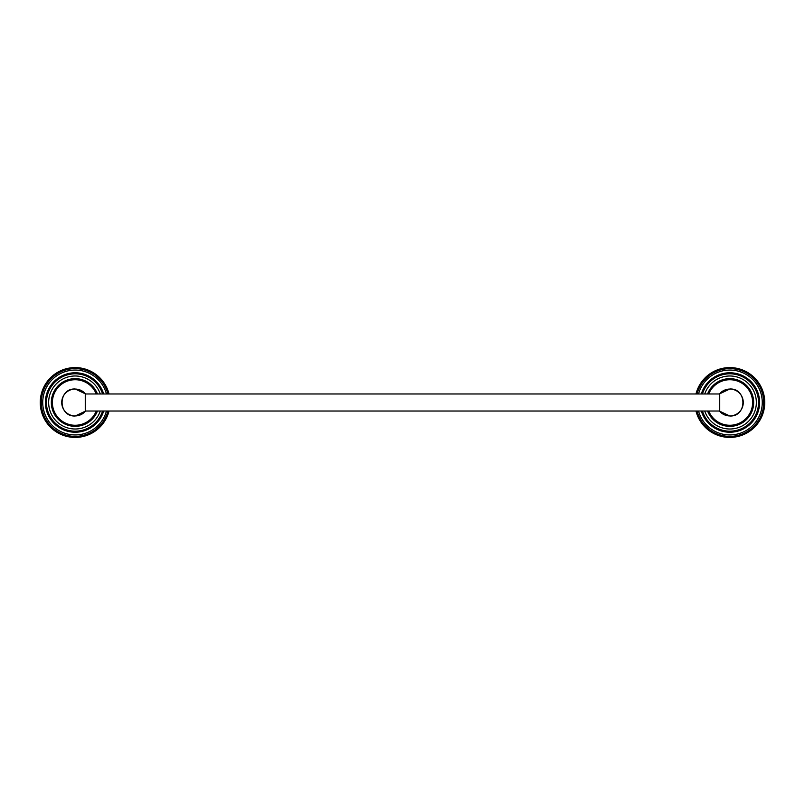 <?xml version="1.0" encoding="UTF-8"?>
<svg xmlns="http://www.w3.org/2000/svg" width="805" height="805" viewBox="0 0 805 805"><rect width="100%" height="100%" fill="white"/><g stroke="black" fill="none" stroke-linecap="round" stroke-linejoin="round"><path stroke-width="1.21" d="M85.27 411.365L85.27 393.635A13.444 13.444 0 0 0 61.723 402.5A13.444 13.444 0 0 0 85.27 411.365M97.435 393.977A23.838 23.838 0 0 0 51.329 402.5A23.838 23.838 0 0 0 97.435 411.023M103.674 393.977A29.765 29.765 0 0 0 45.402 402.5A29.765 29.765 0 0 0 103.674 411.023M109.027 393.977A34.917 34.917 0 0 0 40.25 402.5A34.917 34.917 0 0 0 109.027 411.023M695.973 411.023A34.917 34.917 0 0 0 764.75 402.5A34.917 34.917 0 0 0 695.973 393.977M759.598 402.5A29.765 29.765 0 0 0 701.326 393.977A29.765 29.765 0 0 1 759.598 402.5A29.765 29.765 0 0 1 701.326 411.023M753.671 402.5A23.838 23.838 0 0 0 707.565 393.977A23.838 23.838 0 0 1 753.671 402.5A23.838 23.838 0 0 1 707.565 411.023M719.73 402.5L719.73 411.365A13.444 13.444 0 0 0 743.277 402.5A13.444 13.444 0 0 0 719.73 393.635L719.73 402.5M96.288 393.977A22.782 22.782 0 0 0 52.385 402.5A22.782 22.782 0 0 0 96.288 411.023M100.273 393.977A26.515 26.515 0 0 0 48.652 402.5A26.515 26.515 0 0 0 100.273 411.023M102.567 393.977A28.698 28.698 0 0 0 46.469 402.5A28.698 28.698 0 0 0 102.567 411.023M106.461 393.977A32.431 32.431 0 0 0 42.735 402.5A32.431 32.431 0 0 0 106.461 411.023M107.93 393.977A33.85 33.85 0 0 0 41.317 402.5A33.85 33.85 0 0 0 107.93 411.023M697.07 411.023A33.85 33.85 0 0 0 763.683 402.5A33.85 33.85 0 0 0 697.07 393.977M698.539 393.977A32.431 32.431 0 0 1 762.265 402.5A32.431 32.431 0 0 1 698.539 411.023M702.433 411.023A28.698 28.698 0 0 0 758.531 402.5A28.698 28.698 0 0 0 702.433 393.977M704.727 393.977A26.515 26.515 0 0 1 756.348 402.5A26.515 26.515 0 0 1 704.727 411.023M708.712 411.023A22.782 22.782 0 0 0 752.615 402.5A22.782 22.782 0 0 0 708.712 393.977M85.642 393.977L75.167 388.986C57.739 388.161 57.739 416.849 75.167 416.014L85.642 411.023M719.358 393.977L729.833 388.986C747.261 388.161 747.261 416.849 729.833 416.014L719.358 411.023M85.27 393.977L719.73 393.977M85.27 411.023L719.73 411.023"/></g></svg>
